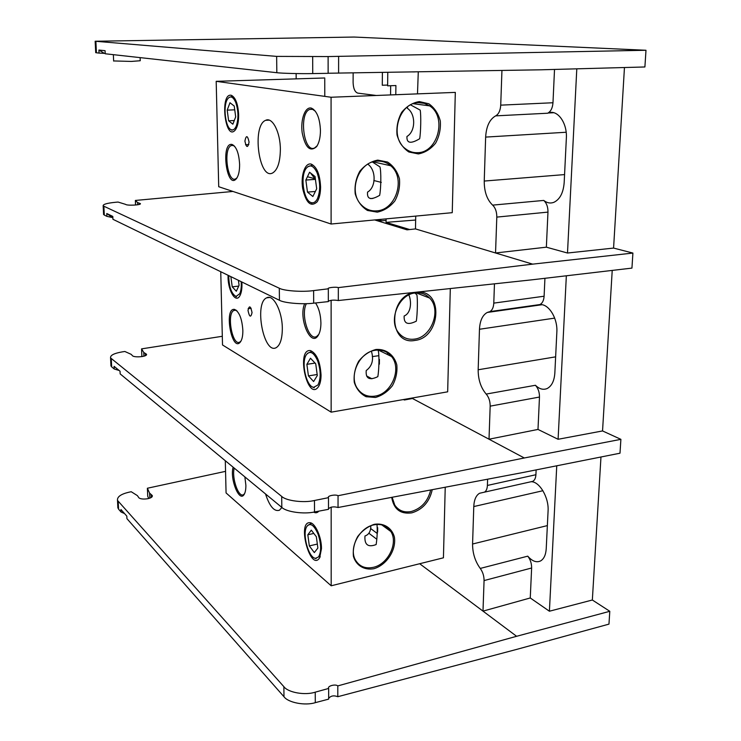 <?xml version="1.0" encoding="UTF-8"?>
<svg xmlns="http://www.w3.org/2000/svg" width="741" height="741" viewBox="0 0 741 741"><rect width="100%" height="100%" fill="white"/><g stroke="black" fill="none" stroke-linecap="round" stroke-linejoin="round"><path stroke-width="1.11" d="M390.674 85.724L390.563 94.922M382.402 72.423L382.273 85.243L387.636 85.067M140.382 203.877L140.373 203.599C141.642 205.118 126.748 205.813 125.646 204.386L118.051 202.052L115.309 202.302C106.843 203.164 102.804 204.359 103.166 205.896L279.301 288.23C283.822 290.898 302.458 292.204 313.628 290.592L313.675 303.171L328.328 301.606L328.319 288.814C326.596 287.74 335.71 286.647 338.331 287.61L338.313 300.531L531.973 279.82L631.943 268.103L632.907 253.061L532.649 264.139L338.331 287.61M103.879 206.378L104.305 215.085L103.555 213.853M137.669 204.757L137.576 202.562L139.104 203.117L139.16 204.442M140.373 203.599L139.104 203.117M137.576 202.562L135.371 200.45L135.557 205.016M232.952 191.447L135.371 200.45M624.459 67.524L613.576 248.078L567.495 253.024L576.794 68.83M501.944 70.451L500.721 105.148L552.981 102.749L554.518 69.432M552.981 102.749C552.554 108.084 550.776 111.576 547.645 113.225L495.664 115.865C498.665 114.188 500.351 110.613 500.721 105.148M495.664 115.865C489.634 119.273 486.3 126.35 485.642 137.094L484.234 181.054C484.206 191.687 487.004 199.709 492.626 205.127L543.727 200.431C547.025 203.006 550.415 203.636 553.907 202.312C559.909 199.394 563.327 192.855 564.17 182.703L566.346 138.345C567.421 122.821 557.343 109.066 548.183 113.012L547.645 113.225M543.727 200.431C546.608 203.043 548.025 206.943 547.97 212.111L496.803 217.104L495.544 252.977L546.358 247.179L547.97 212.111M567.495 253.024L546.358 247.179M613.576 248.078L632.907 253.061M338.313 300.531C333.959 299.818 330.625 300.059 328.328 301.263M328.319 288.814L313.628 290.592M374.64 219.938L407.041 229.84L415.488 228.913L532.649 264.139M313.675 303.171C302.532 304.625 283.942 303.032 279.44 300.272L279.301 288.23M112.864 217.669L106.889 216.344L106.76 213.51L111.993 217.252M279.44 300.272L112.938 219.29L112.808 216.418L106.76 213.51M104.305 215.085L106.889 216.344M296.178 78.861L296.131 73.572M414.951 71.886L412.681 71.923M395.787 94.718L395.907 85.539L387.626 85.836L387.784 72.34M370.546 198.597L372.899 198.44M380.883 219.355L380.865 220.79L386.08 220.42M377.271 219.697L380.865 220.79M415.645 220.031L386.061 222.365L386.098 218.873M386.061 222.365L409.68 229.543M381.319 182.388L373.816 180.517M415.488 228.913L415.72 216.094M496.803 217.104C496.813 211.815 495.423 207.823 492.626 205.127M417.489 93.866L418.285 71.831M353.151 72.914L353.105 82.603C353.364 88.651 354.93 92.162 357.82 93.134L376.289 95.478M238.648 114.864C238.685 121.709 237.602 126.702 235.397 129.851C225.227 142.754 219.401 92.069 231.433 95.339C235.629 97.58 238.037 104.092 238.648 114.864M231.433 95.339L232.359 96.321L229.145 97.404M230.997 129.592L232.035 130.277M418.693 102.666C398.954 102.341 388.997 136.826 405.299 148.608C409.023 151.581 413.191 152.933 417.794 152.683C438.033 152.479 447.147 116.791 429.604 105.861L424.389 103.351L418.693 102.666M407.476 106.899L407.402 108.334C415.96 114.021 415.701 131.472 406.957 136.464C406.522 143.319 410.764 144.078 419.675 138.724C420.805 132.343 421.157 114.966 420.193 110.122L410.607 104.898M315.342 111.215L312.507 109.279L309.618 109.446C298.595 113.475 303.884 153.674 314.675 147.904L317.167 145.755M320.445 130.62C320.371 137.631 319.084 142.976 316.574 146.662C310.09 152.294 305.283 147.663 302.18 132.759C300.327 119.468 305.264 106.093 311.516 108.167C316.916 110.928 319.899 118.412 320.445 130.62M320.584 187.001C320.52 193.503 319.352 198.468 317.074 201.904C310.812 207.452 306.005 202.951 302.652 188.399C300.568 175.422 305.107 162.26 311.266 164.122C316.87 166.882 319.973 174.515 320.584 187.001M311.266 164.122L312.276 165.187L307.635 166.818M310.368 202.228L311.989 203.191M280.367 149.478C280.404 132.296 272.392 116.726 265.676 120.311C251.671 125.396 258.896 180.369 272.605 172.996C277.569 169.985 280.163 162.149 280.367 149.478M265.111 88.105L255.636 86.79M239.612 164.335C239.649 170.754 238.648 175.45 236.601 178.414C226.792 191.141 220.281 141.512 232.155 144.495C236.472 146.755 238.954 153.368 239.612 164.335M234.74 146.422L233.082 145.44L231.257 145.569C222.995 148.487 227.561 183.296 235.629 178.877L237.064 177.738M315.24 179.109L310.359 172.857M216.187 81.325L218.715 186.723L331.107 224.023L331.07 97.247L216.187 81.325L324.743 77.981L324.78 96.376M249.078 142.077C247.559 135.223 246.169 134.899 244.9 141.096C246.401 147.931 247.8 148.265 249.078 142.077M377.188 161.14C358.348 161.371 347.538 192.252 361.682 205.22C365.924 209.407 370.935 211.287 376.715 210.861C396.083 210.129 406.105 178.016 390.692 165.752C386.783 162.399 382.282 160.862 377.188 161.14M315.166 177.47L315.258 179.368M367.842 164.187C376.308 170.059 376.15 187.316 367.555 192.086C366.86 199.348 370.889 200.431 379.651 195.337C381.041 188.557 381.254 171.273 379.938 166.901L372.501 162.047M377.271 212.148L367.49 210.472C361.571 206.813 357.486 201.274 355.217 193.873C354.42 185.935 355.949 178.405 359.793 171.282C364.804 165.169 370.796 161.445 377.771 160.121L387.571 162.047C393.378 165.873 397.343 171.458 399.455 178.813C400.14 186.612 398.612 193.985 394.86 200.941C389.998 206.952 384.134 210.694 377.271 212.148M418.369 153.933L408.847 151.988C403.113 148.144 399.167 142.467 397.028 134.955C396.324 126.943 397.88 119.412 401.687 112.345C406.633 106.324 412.505 102.74 419.323 101.582L428.854 103.786C434.485 107.788 438.301 113.512 440.293 120.968C440.895 128.832 439.339 136.214 435.625 143.115C430.827 149.043 425.075 152.646 418.369 153.933M331.107 224.023L452.242 212.676L455.317 92.393L331.07 97.247M234.74 109.816L227.2 110.14L228.636 120.802L234.276 120.533M228.636 120.802L232.859 124.201L235.684 116.856L234.23 106.046L229.969 102.74L227.2 110.14M235.666 102.267C233.202 96.849 230.646 95.589 227.996 98.497C222.541 104.676 225.31 128.758 231.6 129.832C233.498 130.286 235.092 128.934 236.379 125.775C238.685 118.291 238.445 110.455 235.666 102.267M315.425 179.359L305.848 180.063L309.59 172.255L315.045 176.543L316.694 188.77L312.859 196.504L307.469 192.095L315.351 191.474M316.991 172.56C313.471 165.493 309.886 164.085 306.218 168.327C299.883 176.191 303.736 201.404 311.489 202.682C313.795 203.201 315.759 201.904 317.389 198.783C320.557 190.808 320.418 182.073 316.991 172.56M305.848 180.063L307.469 192.095M140.114 57.622L140.244 60.743L131.268 61.429L113.632 60.938M338.6 73.155L338.618 56.353L645.985 50.268L644.902 66.968L541.023 69.802L328.133 73.248M276.643 56.39L328.115 56.566L328.133 73.322L312.739 73.581C301.041 73.831 281.524 73.35 276.828 72.701L276.643 56.39L95.163 41.246L354.133 37.05L645.985 50.268M95.876 41.339L96.432 52.796L95.709 52.528M105.194 53.417L99.062 53.083L98.914 50.055L104.305 53.315M276.828 72.701L105.213 53.769L105.065 50.684L98.914 50.055M96.432 52.796L99.062 53.083M338.618 56.353L328.115 56.566M146.533 354.717L146.505 354.235C147.783 356.819 133.38 357.903 132.278 355.485L131.129 354.318L124.849 351.484L122.2 351.892C114.031 353.309 110.159 355.31 110.566 357.912L281.691 496.414C286.026 500.842 303.81 503.093 314.471 500.499L314.517 511.966L328.504 509.317L328.495 497.656C326.846 495.868 335.553 494.117 338.053 495.72L338.035 507.511L523.674 472.378L619.995 453.205L620.893 439.339L524.295 457.975L338.053 495.72M111.27 358.737L111.669 366.888L110.9 364.813M143.921 356.18L143.773 352.466L145.273 353.411L145.366 355.661M146.505 354.235L145.273 353.411M143.773 352.466L141.568 348.872L141.892 356.606M222.309 336.284L141.568 348.872M612.223 270.409L602.544 430.938L558.093 439.283L566.346 275.791M494.46 283.831L493.784 303.125L544.107 296.224L544.931 278.301M544.107 296.224C543.792 300.494 542.403 303.273 539.92 304.551L489.838 311.609C492.209 310.322 493.525 307.496 493.784 303.125M488.986 311.887L487.282 312.452C482.539 315.055 479.936 320.658 479.473 329.263L478.167 369.768C478.158 379.642 480.826 387.747 486.189 394.073L535.428 385.274C539.374 389.099 543.31 390.174 547.238 388.488C551.73 386.061 554.268 380.92 554.842 373.056L556.843 332.209C557.871 317.657 547.821 302.495 539.04 304.829M535.428 385.274C538.179 388.321 539.522 392.248 539.476 397.046L490.172 406.151L489.014 439.209L537.994 429.428L539.476 397.046M558.093 439.283L537.994 429.428M602.544 430.938L620.893 439.339M338.035 507.511C333.876 506.362 330.699 506.779 328.504 508.752M328.495 497.656L314.471 500.499M403.456 399.538L404.327 400.001L412.478 398.501L524.295 457.975M314.517 511.966C303.884 514.411 286.137 511.901 281.812 507.4L281.691 496.414M119.144 370.481L114.216 368.99L114.086 366.332L120.042 371.213L120.162 373.899L281.812 507.4M111.669 366.888L114.216 368.99M387.441 352.744L387.423 354.485M379.429 359.422L379.383 364.183M372.288 356.606L378.697 355.708M366.573 375.928L371.908 378.781M412.478 398.501L412.487 397.963M490.172 406.151C490.181 401.242 488.856 397.213 486.189 394.073M152.294 496.183L152.266 495.525C153.544 499.054 139.604 500.471 138.493 497.183L137.363 495.599L131.222 491.728L128.665 492.274C120.774 494.173 117.05 496.887 117.504 500.416L283.868 686.666C288.036 692.548 305.051 695.577 315.24 692.168L315.286 702.663L328.661 699.124L328.652 688.445C327.077 686.083 335.414 683.776 337.803 685.907L337.794 696.707C333.811 695.206 330.764 695.762 328.661 698.374M419.675 563.725L516.607 636.287L337.803 685.907M337.794 696.707L516.032 649.57L608.963 624.126L609.797 611.297L516.607 636.287M148.719 498.517L147.728 496.285L147.385 488.236L225.551 471.35M149.793 498.165L149.58 493.126L147.385 488.236M149.58 493.126L151.053 494.414L151.173 497.47M152.266 495.525L151.053 494.414M118.199 501.537L118.569 509.178L117.791 506.381M315.286 702.663C305.116 705.923 288.138 702.663 283.979 696.725L283.868 686.666M124.544 513.578L121.079 512.022L120.959 509.53L126.813 516.134L126.933 518.654L283.979 696.725M118.569 509.178L121.079 512.022M328.652 688.445L315.24 692.168M368.953 533.298L376.224 538.818M600.97 456.993L592.346 600.006L549.405 611.223L556.75 465.793M487.615 479.195L487.393 485.448L535.91 474.731L536.132 469.896M542.921 490.718L473.777 506.566C474.101 499.814 476.028 495.386 479.557 493.274L484.466 492.154C486.235 491.098 487.217 488.865 487.393 485.448M535.91 474.731C535.697 478.075 534.659 480.279 532.807 481.335L531.102 481.724C539.467 481.363 549.035 497.582 548.081 510.957L546.228 548.683C545.821 554.861 543.94 558.946 540.578 560.937C536.484 562.845 532.205 561.252 527.759 556.158C530.38 559.566 531.677 563.512 531.63 567.995L484.068 580.573L482.993 611.13L530.26 597.968L531.63 567.995M473.777 506.566L472.573 544.014C472.573 553.212 475.129 561.354 480.251 568.43L527.759 556.158M549.405 611.223L530.26 597.968M592.346 600.006L609.797 611.297M377.688 527.712L377.641 532.131M370.611 528.49L377.373 533.576M484.068 580.573C484.068 575.998 482.789 571.95 480.251 568.43M241.844 281.988L241.955 284.331C242.001 289.824 241.177 293.844 239.491 296.4C235.054 303.393 227.357 288.86 228.098 275.3M235.499 296.28L236.481 296.845M415.275 292.954C398.547 294.214 387.756 321.048 399.029 333.265C403.113 337.942 408.254 339.897 414.441 339.119C431.531 337.414 441.756 309.831 429.604 298.049C425.723 294.047 420.944 292.352 415.275 292.954M408.884 294.937C411.709 301.467 411.209 313.221 404.151 315.981C403.715 323.697 407.772 325.419 416.331 321.149C417.442 313.925 417.767 297.826 416.812 294.696L414.849 293.019M306.385 303.662C300.485 314.351 308.821 341.416 316.62 336.497L318.769 334.423M315.546 302.967C318.936 308.228 320.723 314.925 320.918 323.057C320.881 328.467 319.964 332.607 318.158 335.488C310.72 347.89 298.169 317.722 304.681 303.699M321.048 375.011C321.02 380.05 320.186 383.912 318.537 386.598C307.635 402.715 295.622 348.15 310.535 350.613C316.685 353.485 320.186 361.617 321.048 375.011M310.535 350.613L311.59 351.549L307.543 353.327M312.73 387.034L314.203 387.775M282.321 328.652C282.395 311.331 273.253 293.742 266.649 297.836C253.839 303.088 263.796 355.078 276.273 347.612C280.2 345.121 282.219 338.804 282.321 328.652M242.853 330.384C242.9 335.553 242.14 339.332 240.575 341.74C232.007 353.781 223.449 307.274 234.591 309.414C239.278 311.766 242.029 318.76 242.853 330.384M237.064 310.988L235.545 310.247L233.924 310.46C226.311 313.489 232.396 346.566 239.778 342.092L241.038 340.98M220.753 271.725L222.513 344.963L331.153 412.163L331.125 300.272M252.051 312.591C250.588 305.801 249.235 305.079 248.003 310.442C249.448 317.213 250.801 317.926 252.051 312.591M375.4 350.261C359.237 351.91 348.113 376.447 357.801 389.062C362.062 394.786 367.777 397.139 374.965 396.12C391.498 394.027 402.085 368.768 391.535 356.514C387.423 351.521 382.05 349.437 375.4 350.261M371.426 351.28C373.927 359.681 372.186 366.1 366.221 370.537C365.545 378.642 369.407 380.679 377.827 376.65C379.179 369.055 379.373 353.049 378.095 350.363L377.762 350.048M375.502 397.463L366.091 396.713C360.404 393.823 356.477 389.053 354.3 382.421C353.531 375.168 354.995 368.11 358.681 361.238C363.498 355.189 369.259 351.271 375.956 349.474C385.968 348.705 394.147 354.846 396.805 364.905C397.472 372.038 396.009 378.966 392.406 385.681C387.728 391.628 382.097 395.555 375.502 397.463M418.415 291.963C443.905 291.167 440.311 337.896 414.997 340.415C388.784 345.769 387.478 297.187 414.08 292.426M331.153 412.163L447.666 391.822L450.306 288.555M230.859 276.643L232.229 286.832L238.704 286.082M232.229 286.832L236.323 291.241L239.074 285.285L238.407 280.311M228.737 275.606C228.96 286.86 231.396 293.806 236.036 296.446L239.741 293.742C241.047 290.768 241.529 286.739 241.168 281.654M315.073 363.081L306.876 364.331L310.479 358.227L315.722 363.766L317.305 375.511L313.619 381.532L308.432 375.891L317.176 374.52M317.593 360.654C313.767 352.373 310.053 350.363 306.441 354.624C300.837 362.127 306.246 386.682 313.684 387.33L317.982 384.94C321.02 378.512 320.89 370.417 317.593 360.654M306.876 364.331L308.432 375.891M392.128 497.276L394.777 505.084C398.686 510.734 404.206 512.865 411.338 511.494C421.499 508.409 427.955 501.24 430.706 489.968M318.825 511.151C317.361 512.902 315.629 513.226 313.628 512.124M321.474 548.636L319.658 557.769C310.572 572.589 296.613 521.071 310.044 522.72C315.258 522.998 321.631 537.271 321.474 548.636M310.127 522.738L311.127 523.554L307.7 525.378M314.832 558.149L316.046 558.695M265.519 493.951C269.613 506.436 274.253 511.864 279.44 510.234L281.886 507.455M244.863 476.889L245.873 485.207C245.919 489.403 245.345 492.487 244.15 494.451C239.306 502.972 229.617 478.603 233.156 467.21M234.23 468.108C231.525 477.806 238.565 498.137 243.53 494.645L244.595 493.626M225.301 460.726L226.07 492.941L331.19 585.788L331.171 507.113M373.742 524.897C359.302 527.573 348.465 548.488 355.513 560.131C359.441 566.569 365.387 568.977 373.344 567.328C388.062 564.281 398.482 542.931 390.831 531.51C386.978 525.684 381.272 523.479 373.742 524.897M370.815 525.795C370.843 531.241 368.898 534.641 364.98 535.984C364.322 544.783 368.045 547.645 376.141 544.552C377.188 537.716 377.484 531.01 377.012 524.443M373.853 568.717C364.294 570.413 356.217 565.624 353.457 556.472C352.716 549.841 354.124 543.199 357.662 536.558C362.293 530.584 367.832 526.508 374.279 524.313C383.912 522.813 391.794 527.833 394.369 536.929C396.546 549.794 386.746 565.031 373.853 568.717M432.244 489.681C429.539 501.768 422.75 509.484 411.876 512.846C400.464 514.411 393.74 509.252 391.702 497.35M331.19 585.788L443.433 557.806L445.23 487.226M313.814 533.437L307.821 534.78L311.303 530.148L316.351 536.753L317.87 548.044L314.323 552.582L309.321 545.913L317.333 544.07M318.148 534.4C314.091 524.998 310.322 522.359 306.848 526.481C301.902 533.585 308.543 558.112 315.546 558.316L318.519 556.954C321.446 551.86 321.325 544.348 318.148 534.4M307.821 534.78L309.321 545.913M564.568 174.589L484.234 181.054M566.152 132.25L485.642 137.094M312.674 56.872L312.739 73.581M555.63 356.847L478.167 369.768M554.676 318.111L479.473 329.263M547.358 525.601L472.573 544.014M103.166 205.896L103.592 214.584M553.786 112.725L548.183 113.012M413.311 103.712L429.604 105.861M313.517 109.279L309.618 109.446M312.507 109.279L311.516 108.167M317.065 145.94L316.574 146.662M317.602 201.08L317.074 201.904M269.178 120.144L265.676 120.311M233.082 145.44L232.155 144.495M248.846 144.56L245.54 144.754M233.795 145.431L231.257 145.569M314.777 178.701L307.441 176.729M373.149 161.853L390.692 165.752M113.642 61.077L113.354 54.667M95.163 41.246L95.719 52.685M110.566 357.912L110.965 366.045M539.92 304.551L489.838 311.609M541.847 304.746L487.282 312.452M117.504 500.416L117.875 508.048M532.807 481.335L484.466 492.154M239.788 295.937L239.491 296.4M416.183 292.862L429.604 298.049M318.76 334.45L318.158 335.488M319.139 385.505L318.537 386.598M269.631 297.474L266.649 297.836M235.545 310.247L234.591 309.414M240.89 341.249L240.575 341.74M251.153 308.293L248.124 308.673M236.175 310.173L233.924 310.46M378.318 350.048L391.535 356.514M320.214 556.621L319.658 557.769M244.493 493.839L244.15 494.451M381.782 524.878L390.831 531.51"/></g></svg>
